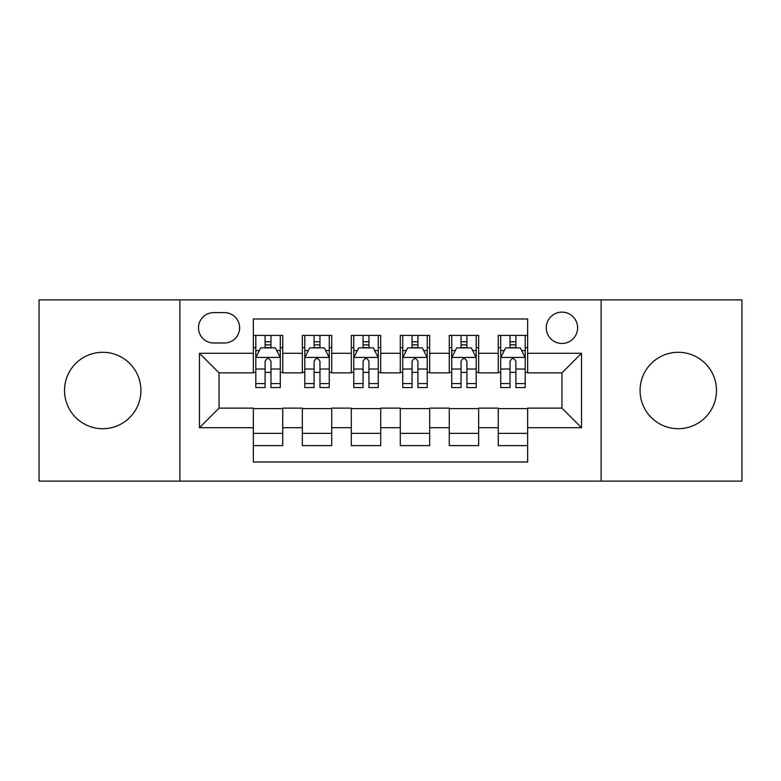 <?xml version="1.0" encoding="UTF-8"?>
<svg xmlns="http://www.w3.org/2000/svg" width="781" height="781" viewBox="0 0 781 781"><rect width="100%" height="100%" fill="white"/><g stroke="black" fill="none" stroke-linecap="round" stroke-linejoin="round"><path stroke-width="1.17" d="M678.269 352.29A38.21 38.21 0 0 0 640.069 390.5A38.21 38.21 0 0 0 678.269 428.71A38.21 38.21 0 0 0 716.48 390.5A38.21 38.21 0 0 0 678.269 352.29M102.731 352.29A38.21 38.21 0 0 0 64.52 390.5A38.21 38.21 0 0 0 102.731 428.71A38.21 38.21 0 0 0 140.931 390.5A38.21 38.21 0 0 0 102.731 352.29M561.939 312.127A15.679 15.679 0 0 0 546.261 327.805A15.679 15.679 0 0 0 561.939 343.474A15.679 15.679 0 0 0 577.618 327.805A15.679 15.679 0 0 0 561.939 312.127M601.126 481.116L741.95 481.116L741.95 299.884L601.126 299.884L601.126 481.116L179.874 481.116L179.874 299.884L39.05 299.884L39.05 481.116L179.874 481.116M527.653 335.391L498.258 335.391L498.258 353.276L478.665 353.276L478.665 372.869L498.258 372.869L498.258 353.276M478.665 353.276L478.665 335.391L449.28 335.391L449.28 353.276L429.687 353.276L429.687 372.869L449.28 372.869L449.28 353.276M429.687 353.276L429.687 335.391L400.292 335.391L400.292 353.276L380.708 353.276L380.708 372.869L400.292 372.869L400.292 353.276M380.708 353.276L380.708 335.391L351.313 335.391L351.313 353.276L331.72 353.276L331.72 372.869L351.313 372.869L351.313 353.276M331.72 353.276L331.72 335.391L302.335 335.391L302.335 372.869L282.742 372.869L282.742 335.391L253.347 335.391M253.347 445.609L282.742 445.609L282.742 408.131L302.335 408.131L302.335 445.609L331.72 445.609L331.72 408.131L351.313 408.131L351.313 427.724L331.72 427.724M351.313 427.724L351.313 445.609L380.708 445.609L380.708 408.131L400.292 408.131L400.292 427.724L380.708 427.724M400.292 427.724L400.292 445.609L429.687 445.609L429.687 408.131L449.28 408.131L449.28 427.724L429.687 427.724M449.28 427.724L449.28 445.609L478.665 445.609L478.665 408.131L498.258 408.131L498.258 427.724L478.665 427.724M213.672 342.986L224.45 342.986A15.181 15.181 0 0 0 239.63 327.805A15.181 15.181 0 0 0 224.45 312.615L213.672 312.615A15.181 15.181 0 0 0 198.491 327.805A15.181 15.181 0 0 0 213.672 342.986M601.126 299.884L179.874 299.884M527.653 353.276L527.653 318.99L253.347 318.99L253.347 372.869L219.061 372.869L219.061 408.131L253.347 408.131L253.347 462.01L527.653 462.01L527.653 408.131L561.939 408.131L561.939 372.869L527.653 372.869L527.653 353.276L581.533 353.276L581.533 427.724L527.653 427.724M253.347 427.724L199.467 427.724L199.467 353.276L253.347 353.276M498.258 427.724L498.258 445.609L527.653 445.609M253.347 347.643L255.797 347.643M265.101 347.643L270.978 347.643M280.291 347.643L282.742 347.643M253.347 372.381L255.797 372.381M265.101 372.381L270.978 372.381M280.291 372.381L282.742 372.381M253.347 408.619L282.742 408.619M253.347 433.357L282.742 433.357M302.335 372.381L304.785 372.381M314.089 372.381L319.966 372.381M329.27 372.381L331.72 372.381M302.335 347.643L304.785 347.643M314.089 347.643L319.966 347.643M329.27 347.643L331.72 347.643M302.335 408.619L331.72 408.619M302.335 433.357L331.72 433.357M351.313 408.619L380.708 408.619M351.313 433.357L380.708 433.357M351.313 347.643L353.764 347.643M363.067 347.643L368.944 347.643M378.258 347.643L380.708 347.643M351.313 372.381L353.764 372.381M363.067 372.381L368.944 372.381M378.258 372.381L380.708 372.381M400.292 408.619L429.687 408.619M400.292 433.357L429.687 433.357M400.292 347.643L402.742 347.643M412.056 347.643L417.933 347.643M427.236 347.643L429.687 347.643M400.292 372.381L402.742 372.381M412.056 372.381L417.933 372.381M427.236 372.381L429.687 372.381M449.28 408.619L478.665 408.619M449.28 433.357L478.665 433.357M449.28 347.643L451.73 347.643M461.034 347.643L466.911 347.643M476.215 347.643L478.665 347.643M449.28 372.381L451.73 372.381M461.034 372.381L466.911 372.381M476.215 372.381L478.665 372.381M498.258 408.619L527.653 408.619M498.258 433.357L527.653 433.357M498.258 347.643L500.709 347.643M510.022 347.643L515.899 347.643M525.203 347.643L527.653 347.643M498.258 372.381L500.709 372.381M510.022 372.381L515.899 372.381M525.203 372.381L527.653 372.381M219.061 372.869L199.467 353.276M219.061 408.131L199.467 427.724M581.533 353.276L561.939 372.869M581.533 427.724L561.939 408.131M270.978 341.766L265.101 341.766M280.291 383.569L270.978 383.569L270.978 387.561L280.291 387.561L280.291 357.678L275.39 347.887L260.698 347.887L255.797 357.678L255.797 387.561L265.101 387.561L265.101 383.569L255.797 383.569M255.797 357.678L255.797 335.391M280.291 357.678L280.291 335.391M265.101 347.887L265.101 335.391M270.978 335.391L270.978 347.887M270.978 383.569L270.978 361.359C269.025 357.581 267.063 357.581 265.101 361.359L265.101 383.569M319.966 341.766L314.089 341.766M329.27 383.569L319.966 383.569L319.966 387.561L329.27 387.561L329.27 357.678L324.369 347.887L309.676 347.887L304.785 357.678L304.785 387.561L314.089 387.561L314.089 383.569L304.785 383.569M304.785 357.678L304.785 335.391M329.27 357.678L329.27 335.391M314.089 347.887L314.089 335.391M319.966 335.391L319.966 347.887M319.966 383.569L319.966 361.359C318.004 357.581 316.051 357.581 314.089 361.359L314.089 383.569M368.944 341.766L363.067 341.766M378.258 383.569L368.944 383.569L368.944 387.561L378.258 387.561L378.258 357.678L373.357 347.887L358.664 347.887L353.764 357.678L353.764 387.561L363.067 387.561L363.067 383.569L353.764 383.569M353.764 357.678L353.764 335.391M378.258 357.678L378.258 335.391M363.067 347.887L363.067 335.391M368.944 335.391L368.944 347.887M368.944 383.569L368.944 361.359C366.992 357.581 365.03 357.581 363.067 361.359L363.067 383.569M417.933 341.766L412.056 341.766M427.236 383.569L417.933 383.569L417.933 387.561L427.236 387.561L427.236 357.678L422.336 347.887L407.643 347.887L402.742 357.678L402.742 387.561L412.056 387.561L412.056 383.569L402.742 383.569M402.742 357.678L402.742 335.391M427.236 357.678L427.236 335.391M412.056 347.887L412.056 335.391M417.933 335.391L417.933 347.887M417.933 383.569L417.933 361.359C415.97 357.581 414.018 357.581 412.056 361.359L412.056 383.569M466.911 341.766L461.034 341.766M476.215 383.569L466.911 383.569L466.911 387.561L476.215 387.561L476.215 357.678L471.324 347.887L456.631 347.887L451.73 357.678L451.73 387.561L461.034 387.561L461.034 383.569L451.73 383.569M451.73 357.678L451.73 335.391M476.215 357.678L476.215 335.391M461.034 347.887L461.034 335.391M466.911 335.391L466.911 347.887M466.911 383.569L466.911 361.359C464.959 357.581 462.996 357.581 461.034 361.359L461.034 383.569M515.899 341.766L510.022 341.766M525.203 383.569L515.899 383.569L515.899 387.561L525.203 387.561L525.203 357.678L520.302 347.887L505.61 347.887L500.709 357.678L500.709 387.561L510.022 387.561L510.022 383.569L500.709 383.569M500.709 357.678L500.709 335.391M525.203 357.678L525.203 335.391M510.022 347.887L510.022 335.391M515.899 335.391L515.899 347.887M515.899 383.569L515.899 361.359C513.937 357.581 511.975 357.581 510.022 361.359L510.022 383.569M302.335 427.724L282.742 427.724M302.335 353.276L282.742 353.276M280.164 357.434L255.924 357.434M255.797 350.581L259.351 350.581M276.738 350.581L280.291 350.581M265.101 369.032L255.797 369.032M280.291 369.032L270.978 369.032M270.978 344.88L265.101 344.88M329.152 357.434L304.902 357.434M304.785 350.581L308.329 350.581M325.726 350.581L329.27 350.581M314.089 369.032L304.785 369.032M329.27 369.032L319.966 369.032M319.966 344.88L314.089 344.88M378.131 357.434L353.881 357.434M353.764 350.581L357.317 350.581M374.704 350.581L378.258 350.581M363.067 369.032L353.764 369.032M378.258 369.032L368.944 369.032M368.944 344.88L363.067 344.88M427.119 357.434L402.869 357.434M402.742 350.581L406.296 350.581M423.683 350.581L427.236 350.581M412.056 369.032L402.742 369.032M427.236 369.032L417.933 369.032M417.933 344.88L412.056 344.88M476.098 357.434L451.848 357.434M451.73 350.581L455.274 350.581M472.671 350.581L476.215 350.581M461.034 369.032L451.73 369.032M476.215 369.032L466.911 369.032M466.911 344.88L461.034 344.88M525.076 357.434L500.836 357.434M500.709 350.581L504.262 350.581M521.649 350.581L525.203 350.581M510.022 369.032L500.709 369.032M525.203 369.032L515.899 369.032M515.899 344.88L510.022 344.88"/></g></svg>
